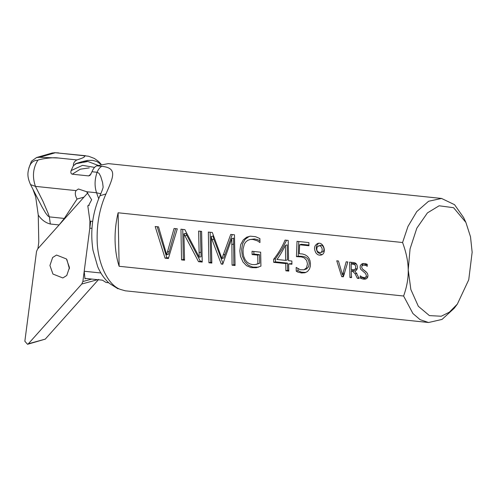 <?xml version="1.0" encoding="UTF-8"?>
<svg xmlns="http://www.w3.org/2000/svg" width="497" height="497" viewBox="0 0 497 497"><rect width="100%" height="100%" fill="white"/><g stroke="black" fill="none" stroke-linecap="round" stroke-linejoin="round"><path stroke-width="0.75" d="M87.832 192.817L37.617 248.985L36.523 251.488L24.85 341.253L27.54 344.297L28.36 343.775L81.775 284.029L82.869 281.532L90.715 221.196M27.54 344.297L45.264 339.128L98.686 279.382M66.443 258.962L69.462 267.529L66.76 275.493L62.846 277.966L52.949 274.052L49.93 265.485L52.632 257.521L56.546 255.048L66.443 258.962M69.425 268.821L66.871 259.546M457.352 304.102L454.134 308.351L442.026 319.422L428.576 322.51L420.095 319.658L412.945 313.551L403.607 296.013L119.137 266.286L118.106 212.784L402.576 242.517L407.962 226.47L416.784 211.567L428.588 201.26L441.541 198.446L454.55 204.683L463.62 217.58L465.888 222.407L470.504 236.765L472.15 252.221L468.746 279.768L457.352 304.102L449.338 312.191L441.243 316.241L429.402 315.601L418.331 306.282L410.851 289.515L408.217 269.803C408.13 261.608 406.254 252.513 402.576 242.517M403.607 296.013C406.913 286.75 408.447 278.009 408.217 269.803L410.068 248.854L416.828 228.173L427.432 212.896L439.124 205.783L453.568 207.703L465.888 222.407M285.75 263.59L273.698 262.335L273.642 259.291C278.475 253.19 282.284 246.785 285.067 240.088L288.192 240.418L288.583 260.683L291.869 261.031L291.932 264.236L288.645 263.895L288.782 271.107L285.887 270.803L285.75 263.59L287.521 263.106L275.475 261.844L275.419 258.807L281.898 249.426L286.595 240.25M202.211 262.062L198.527 261.677L183.896 233.807L184.549 260.217L181.542 259.9L180.958 229.21L184.853 229.614L199.229 257.197L198.62 231.055L201.62 231.366L202.211 262.062M367.271 266.305L365.488 265.286L363.357 265.075L362.071 265.752L361.654 267.113L362.338 268.871L365.867 271.617L367.482 273.543L367.985 275.524L367.569 277.562L366.556 278.655L365.102 279.159L363.245 279.14L360.915 278.382L360.275 277.96L360.238 275.841L362.232 277.183L364.481 277.606L365.96 276.991L366.413 275.468L365.45 273.406L360.685 269.268L360.101 267.405L360.424 265.311L362.263 263.683L364.997 263.516L367.233 264.28L367.271 266.305M235.069 265.491L232.08 265.181L231.819 238.647L222.731 264.205L221.264 264.05L212.076 239.722L211.244 236.497L211.828 263.068L208.933 262.764L208.342 232.068L212.312 232.484L221.948 258.527L230.726 234.41L234.478 234.801L235.069 265.491M308.935 245.748L299.616 244.772L299.275 253.731L302.598 254.004L305.307 254.899L307.531 256.458L309.041 258.397L309.985 260.658L310.451 263.721L310.321 266.268L309.488 269.001L307.513 271.499L304.922 272.772L301.486 272.971L297.66 272.021L296.237 271.138L296.162 267.417L300.3 269.747L304.046 269.759L306.531 267.815L307.463 263.882L306.68 260.471L304.27 257.893L301.319 256.899L296.442 256.638L297.02 241.337L308.873 242.579L308.935 245.748M316.03 253.054C313.582 248.618 314.16 245.412 317.763 243.437C323.802 241.362 327.206 253.656 321.081 255.054C319.167 255.489 317.484 254.824 316.03 253.054M155.188 226.514L158.531 226.862L166.669 254.712L174.049 228.483L177.286 228.825L168.377 258.527L165.072 258.179L155.188 226.514M338.432 260.981L342.501 274.909L346.192 261.795L347.813 261.962L343.359 276.81L341.706 276.643L336.761 260.807L338.432 260.981M252.047 251.289L260.664 252.19L260.931 266.106L256.359 267.734L251.066 267.61L246.555 265.69L243.027 262.068L240.486 256.297L239.84 250.879L240.685 244.617L243.269 239.908L246.717 237.175L250.407 236.174L255.551 236.684L259.888 238.566L259.962 242.548L257.44 240.852L253.079 239.492L250.382 239.448L247.68 240.386L245.729 242.039L244.394 244.021L243.039 249.121L243.114 253.259L243.772 256.582L245.183 259.776L246.953 262L249.444 263.733L252.19 264.559L255.185 264.609L257.893 263.733L257.726 255.129L252.109 254.545L252.047 251.289M359.126 278.463L357.343 278.277L355.113 273.748L352.547 271.256L351.317 271.132L351.441 277.655L349.938 277.5L349.646 262.155L353.473 262.553C358.53 262.689 358.399 271.058 354.684 270.902L356.635 273.598L359.126 278.463M441.541 198.446L108.377 163.625L96.685 165.799C94.741 166.775 93.175 168.756 91.988 171.738L90.007 175.385L88.634 175.907L72.233 174.192C70.928 173.788 70.555 172.589 71.121 170.595L73.432 165.644C73.208 163.283 74.357 161.382 76.867 159.935C84.254 157.679 86.366 156.257 83.21 155.654L88.491 156.213L94.405 158.462L98.654 161.544L101.096 164.184M103.121 186.959L102.593 182.554L100.705 176.41L99.046 173.329L97.114 172.273C98.3 169.291 99.866 167.309 101.81 166.333C117.932 167.936 113.241 177.199 105.96 193.96L99.947 195.762C102.158 190.612 103.214 187.667 103.121 186.934L103.121 187.027M119.137 266.286C116.621 258.477 115.267 249.885 115.068 240.511C114.906 231.13 115.919 221.886 118.106 212.784M120.423 289.422L125.312 290.813L120.423 289.422C107.588 285.098 97.014 262.031 97.132 238.635C96.952 222.482 99.897 207.591 105.96 193.96M85.913 278.463L84.981 278.842L84.204 271.244L89.808 228.142L91.97 228.371M89.224 205.354L87.795 205.746L89.926 221.115L89.808 228.142M97.841 165.284L87.876 161.482L76.184 163.656L74.072 165.259L75.768 163.612L82.645 161.519L87.677 161.463M73.432 165.644L74.072 165.259M100.804 164.265L96.94 161.55L92.604 160.357L87.826 160.401L82.664 161.519M87.795 205.746L88.541 205.603L91.647 199.757L86.633 191.724L78.414 188.984L76.047 190.618C74.786 192.892 75.122 195.706 77.066 199.042L83.962 197.147M83.21 155.654L55.329 152.741L39.567 157.3L58.404 158.003C51.657 156.922 38.076 159.574 37.822 160.282C32.964 168.141 32.168 176.839 35.43 186.369L42.972 201.31L48.023 213.089L49.352 216.878L50.327 224.017L59.118 224.936L64.299 218.438L77.066 199.042M59.118 224.936L37.94 248.624L38.778 242.132L38.263 215.089L35.672 196.824L32.759 188.86M57.832 325.075L68.014 313.688M50.327 224.017C45.581 222.842 41.555 219.867 38.263 215.089M85.633 155.741L55.416 152.753M37.822 160.282L35.393 160.432L32.87 161.631L30.92 163.619L29.578 166.029C27.515 172.409 26.881 176.286 30.528 184.611L35.43 186.369L76.047 190.618M30.528 184.611L41.91 206.696L45.544 212.921L47.898 215.984L49.352 216.878L64.299 218.438M28.851 168.054L31.429 161.239L36.592 157.518L39.567 157.3M55.329 152.741L52.303 152.977L36.592 157.518M108.688 282.756L106.109 282.489L102.444 280.184L86.043 278.469L84.981 278.842L85.378 278.531M273.642 259.291L275.419 258.807M288.645 263.895L291.919 263.565M285.887 270.803L287.664 270.318L287.521 263.106M288.769 270.43L287.664 270.318M273.698 262.335L275.475 261.844M285.396 245.356C282.016 251.998 279.202 256.7 276.947 259.471L285.688 260.385L287.459 259.894L287.173 244.866L285.396 245.356L285.688 260.385M354.815 270.871L353.094 270.641L351.317 271.132M349.938 277.5L351.714 277.009M351.603 271.051L351.572 269.536M351.466 263.857L351.435 262.341M357.343 278.277L359.12 277.786M351.18 263.938L351.286 269.504L353.324 269.716L354.703 269.48L355.541 268.622L355.69 265.92L354.274 264.41L351.18 263.938L352.957 263.447L356.56 264.205M354.268 269.647L356.479 268.989L357.386 267.995M258.676 267.15L252.836 267.125L248.332 265.199L244.804 261.584L242.263 255.806L241.629 249.283L242.673 243.511L245.201 239.237L249.364 236.311M257.893 263.733L259.67 263.248L259.502 254.644L253.886 254.054L253.837 251.476M259.931 240.759L257.57 239.653L254.408 238.945L249.432 239.641M256.284 264.392L259.67 263.248M257.726 255.129L259.502 254.644M252.109 254.545L253.886 254.054M342.501 274.909L344.278 274.419M347.03 264.566L347.782 261.956M341.706 276.643L343.483 276.152L343.048 274.76M166.737 254.719L168.514 254.234L175.634 228.651M165.072 258.179L166.849 257.688L157.182 226.725M168.576 257.868L166.849 257.688M321.932 254.7L317.807 252.569C315.52 248.755 315.819 245.667 318.689 243.3M320.317 252.594L322.093 252.109C325.628 251.271 323.709 244.22 320.304 245.406L317.421 246.611C316.03 250.078 316.999 252.078 320.317 252.594C323.851 251.755 321.932 244.71 318.527 245.897M296.237 271.138L298.014 270.654L297.976 268.74M305.872 272.449L301.288 272.151L298.014 270.654M296.442 256.638L298.212 256.148L298.772 241.523M303.785 269.84L306.674 268.896L308.68 266.609L309.24 263.398L308.618 260.341L307.413 258.496L305.226 256.999L302.803 256.371L298.212 256.148M299.616 244.772L301.393 244.282L308.923 245.071M231.819 238.647L233.528 238.15L231.751 238.641M232.08 265.181L233.857 264.696L233.596 238.156M221.264 264.05L223.041 263.565L213.853 239.237L213.02 236.007L211.175 236.491M211.244 236.497L213.02 236.007M208.933 262.764L210.709 262.273L210.132 232.254M211.815 262.391L210.709 262.273M221.948 258.527L223.718 258.036L232.261 234.572M235.056 264.82L233.857 264.696M365.102 277.512L367.295 276.86L367.96 276.17M366.774 272.505L362.94 269.449M361.878 266.032L362.456 264.392L363.524 263.429M360.275 277.96L362.052 277.475L362.046 277.102M367.24 264.795L365.295 264.566L363.052 265.143M366.457 278.711L364.189 278.463L362.052 277.475M184.002 233.82L185.779 233.329L183.896 233.807M198.527 261.677L200.303 261.186L185.779 233.329M181.542 259.9L183.318 259.409L182.747 229.397M184.536 259.54L183.318 259.409M199.297 257.204L201.074 256.719L200.403 231.242M202.198 261.385L200.303 261.186M81.775 284.029L97.598 279.681M45.264 339.128L28.36 343.775M91.802 279.072L82.869 281.532M101.81 166.333L96.685 165.799M76.184 163.656L75.768 163.612M98.686 198.688L96.555 192.761L86.633 191.724M92.684 221.407L89.926 221.115M58.404 158.003L76.867 159.935M100.823 193.799L96.555 192.761C94.418 186.245 94.604 179.411 97.114 172.273L91.988 171.738M100.885 272.99L84.204 271.244M94.579 167.396L82.545 165.339L71.121 170.595M89.28 167.899L80.297 169.185L72.233 174.192M91.094 173.969L88.634 175.907M352.547 271.256L354.324 270.772M355.113 273.748L356.889 273.257M353.237 264.155L355.007 263.665M342.806 273.561L344.583 273.07M167.272 252.022L169.048 251.532M231.689 244.592L233.46 244.102M212.076 239.722L213.853 239.237M223.103 254.886L224.88 254.402M184.865 235.833L186.642 235.342M199.03 252.669L200.807 252.184M428.576 322.51L125.312 290.813M87.876 161.482L87.478 161.438M68.014 313.682L57.72 325.2M58.646 152.921L54.508 152.703M118.05 288.819L109.415 283.402C104.445 278.997 100.524 273.4 97.667 266.616L92.97 250.184C90.106 231.167 92.436 213.027 99.947 195.762"/></g></svg>

